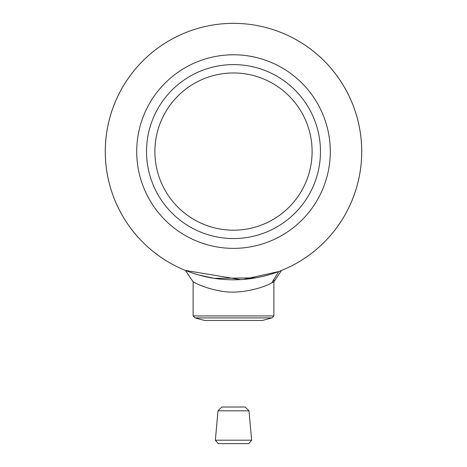 <?xml version="1.0" encoding="UTF-8"?>
<svg xmlns="http://www.w3.org/2000/svg" width="467" height="467" viewBox="0 0 467 467"><rect width="100%" height="100%" fill="white"/><g stroke="black" fill="none" stroke-linecap="round" stroke-linejoin="round"><path stroke-width="0.7" d="M255.642 277.871L214.242 278.344L198.831 275.022L193.116 273.271A128.227 128.227 0 0 1 233.5 23.35A128.227 128.227 0 0 1 273.884 273.271L273.008 273.563M258.911 277.258L262.279 276.528M264.754 275.933L269.319 274.695M361.727 151.577A128.227 128.227 0 0 1 233.5 279.797A128.227 128.227 0 0 1 105.273 151.577A128.227 128.227 0 0 1 233.5 23.35A128.227 128.227 0 0 1 361.727 151.577A128.227 128.227 0 0 1 233.5 279.797A128.227 128.227 0 0 1 105.273 151.577A128.227 128.227 0 0 1 233.5 23.35A128.227 128.227 0 0 1 361.727 151.577M330.292 151.577A96.792 96.792 0 0 1 233.5 248.368A96.792 96.792 0 0 1 136.708 151.577A96.792 96.792 0 0 1 233.5 54.779A96.792 96.792 0 0 1 330.292 151.577M271.917 317.91L262.349 320.473L204.651 320.473L195.083 317.91L193.116 315.937L273.884 315.937L271.917 317.91L195.083 317.91M240.482 279.61L185.463 270.463L193.116 281.799L193.116 315.937M273.884 279.394L273.884 315.937M195.323 282.926C187.763 278.495 199.993 287.433 220.284 290.97C240.949 295.138 265.262 286.861 271.683 282.926L273.884 281.799L281.537 270.463L278.787 271.537L243.336 279.424M187.407 271.228L189.38 271.969M189.795 272.121L191.861 272.851M278.822 271.525L280.679 270.807M203.484 78.923A78.608 78.608 0 0 0 233.5 230.184A78.608 78.608 0 0 1 154.892 151.577A78.608 78.608 0 0 1 233.5 72.969A78.608 78.608 0 0 1 263.516 224.224A78.608 78.608 0 0 0 306.154 121.56A78.608 78.608 0 0 0 203.484 78.923A78.608 78.608 0 0 0 160.846 181.593A78.608 78.608 0 0 0 312.108 151.577A78.608 78.608 0 0 0 233.5 72.969M200.29 71.194A86.973 86.973 0 0 0 153.118 184.786A86.973 86.973 0 0 0 266.71 231.959A86.973 86.973 0 0 0 313.882 118.361A86.973 86.973 0 0 0 200.29 71.194M248.777 443.65L218.223 443.65L215.351 440.2L251.649 440.2L248.777 443.65M218.013 410.82L221.819 407.014L245.181 407.014L248.987 410.82L218.013 410.82L215.351 440.2M248.987 410.82L251.649 440.2M233.5 64.604A86.973 86.973 0 0 1 320.473 151.577A86.973 86.973 0 0 1 233.5 238.549A86.973 86.973 0 0 1 146.527 151.577A86.973 86.973 0 0 1 233.5 64.604M233.5 54.779A96.792 96.792 0 0 1 330.292 151.577A96.792 96.792 0 0 1 233.5 248.368A96.792 96.792 0 0 1 136.708 151.577A96.792 96.792 0 0 1 233.5 54.779M278.787 271.537L271.683 282.926"/></g></svg>
